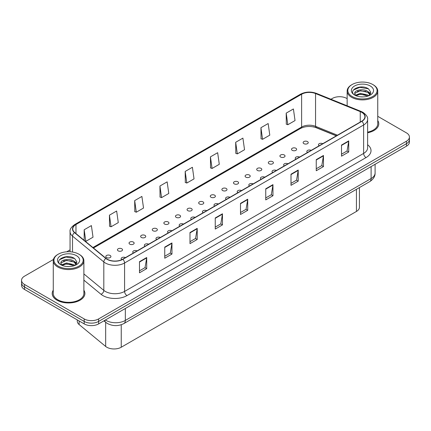 <?xml version="1.0" encoding="UTF-8"?>
<svg xmlns="http://www.w3.org/2000/svg" width="431" height="431" viewBox="0 0 431 431"><rect width="100%" height="100%" fill="white"/><g stroke="black" fill="none" stroke-linecap="round" stroke-linejoin="round"><path stroke-width="0.65" d="M203.028 201.875A2.548 1.471 0 0 0 200.253 201.557A2.548 1.471 0 0 0 198.675 202.92A2.548 1.471 0 0 0 199.424 203.96A2.548 1.471 0 0 0 202.204 204.278A2.548 1.471 0 0 0 203.777 202.92A2.548 1.471 0 0 0 203.028 201.875M214.638 195.178A2.548 1.471 0 0 0 211.858 194.855A2.548 1.471 0 0 0 210.28 196.218A2.548 1.471 0 0 0 211.028 197.258A2.548 1.471 0 0 0 213.808 197.576A2.548 1.471 0 0 0 215.381 196.218A2.548 1.471 0 0 0 214.638 195.178M226.243 188.476A2.548 1.471 0 0 0 223.463 188.158A2.548 1.471 0 0 0 221.89 189.516A2.548 1.471 0 0 0 222.633 190.556A2.548 1.471 0 0 0 225.413 190.879A2.548 1.471 0 0 0 226.992 189.516A2.548 1.471 0 0 0 226.243 188.476M237.847 181.774A2.548 1.471 0 0 0 235.067 181.456A2.548 1.471 0 0 0 233.494 182.814A2.548 1.471 0 0 0 234.243 183.859A2.548 1.471 0 0 0 237.023 184.177A2.548 1.471 0 0 0 238.596 182.814A2.548 1.471 0 0 0 237.847 181.774M261.062 168.376A2.548 1.471 0 0 0 258.282 168.052A2.548 1.471 0 0 0 256.709 169.415A2.548 1.471 0 0 0 257.452 170.455A2.548 1.471 0 0 0 260.232 170.773A2.548 1.471 0 0 0 261.806 169.415A2.548 1.471 0 0 0 261.062 168.376M249.457 175.072A2.548 1.471 0 0 0 246.677 174.754A2.548 1.471 0 0 0 245.099 176.117A2.548 1.471 0 0 0 245.848 177.157A2.548 1.471 0 0 0 248.628 177.475A2.548 1.471 0 0 0 250.201 176.117A2.548 1.471 0 0 0 249.457 175.072M295.882 148.269A2.548 1.471 0 0 0 293.102 147.952A2.548 1.471 0 0 0 291.523 149.315A2.548 1.471 0 0 0 292.272 150.354A2.548 1.471 0 0 0 295.052 150.672A2.548 1.471 0 0 0 296.625 149.315A2.548 1.471 0 0 0 295.882 148.269M284.271 154.971A2.548 1.471 0 0 0 281.491 154.654A2.548 1.471 0 0 0 279.918 156.011A2.548 1.471 0 0 0 280.667 157.056A2.548 1.471 0 0 0 283.447 157.374A2.548 1.471 0 0 0 285.02 156.011A2.548 1.471 0 0 0 284.271 154.971M272.667 161.673A2.548 1.471 0 0 0 269.887 161.356A2.548 1.471 0 0 0 268.314 162.713A2.548 1.471 0 0 0 269.057 163.753A2.548 1.471 0 0 0 271.837 164.076A2.548 1.471 0 0 0 273.416 162.713A2.548 1.471 0 0 0 272.667 161.673M191.423 208.577A2.548 1.471 0 0 0 188.643 208.259A2.548 1.471 0 0 0 187.07 209.617A2.548 1.471 0 0 0 187.819 210.662A2.548 1.471 0 0 0 190.599 210.98A2.548 1.471 0 0 0 192.172 209.617A2.548 1.471 0 0 0 191.423 208.577M179.819 215.279A2.548 1.471 0 0 0 177.039 214.961A2.548 1.471 0 0 0 175.465 216.319A2.548 1.471 0 0 0 176.209 217.359A2.548 1.471 0 0 0 178.989 217.682A2.548 1.471 0 0 0 180.567 216.319A2.548 1.471 0 0 0 179.819 215.279M168.214 221.981A2.548 1.471 0 0 0 165.434 221.658A2.548 1.471 0 0 0 163.855 223.021A2.548 1.471 0 0 0 164.604 224.061A2.548 1.471 0 0 0 167.384 224.379A2.548 1.471 0 0 0 168.957 223.021A2.548 1.471 0 0 0 168.214 221.981M156.604 228.678A2.548 1.471 0 0 0 153.824 228.36A2.548 1.471 0 0 0 152.251 229.723A2.548 1.471 0 0 0 153 230.763A2.548 1.471 0 0 0 155.78 231.081A2.548 1.471 0 0 0 157.353 229.723A2.548 1.471 0 0 0 156.604 228.678M144.999 235.38A2.548 1.471 0 0 0 142.219 235.062A2.548 1.471 0 0 0 140.646 236.42A2.548 1.471 0 0 0 141.395 237.465A2.548 1.471 0 0 0 144.175 237.783A2.548 1.471 0 0 0 145.748 236.42A2.548 1.471 0 0 0 144.999 235.38M133.394 242.082A2.548 1.471 0 0 0 130.615 241.764A2.548 1.471 0 0 0 129.041 243.122A2.548 1.471 0 0 0 129.785 244.161A2.548 1.471 0 0 0 132.565 244.485A2.548 1.471 0 0 0 134.143 243.122A2.548 1.471 0 0 0 133.394 242.082M121.79 248.784A2.548 1.471 0 0 0 119.01 248.461A2.548 1.471 0 0 0 117.431 249.824A2.548 1.471 0 0 0 118.18 250.864A2.548 1.471 0 0 0 120.96 251.181A2.548 1.471 0 0 0 122.533 249.824A2.548 1.471 0 0 0 121.79 248.784M110.18 255.481A2.548 1.471 0 0 0 107.4 255.163A2.548 1.471 0 0 0 105.827 256.526A2.548 1.471 0 0 0 106.576 257.566A2.548 1.471 0 0 0 109.355 257.883A2.548 1.471 0 0 0 110.929 256.526A2.548 1.471 0 0 0 110.18 255.481M307.486 141.573A2.548 1.471 0 0 0 304.706 141.249A2.548 1.471 0 0 0 303.133 142.613A2.548 1.471 0 0 0 303.877 143.652A2.548 1.471 0 0 0 306.656 143.97A2.548 1.471 0 0 0 308.235 142.613A2.548 1.471 0 0 0 307.486 141.573M218.307 203.998A2.548 1.471 0 0 0 215.543 203.712A2.548 1.471 0 0 0 214.002 205.064A2.548 1.471 0 0 0 214.703 206.077M229.912 197.296A2.548 1.471 0 0 0 227.153 197.01A2.548 1.471 0 0 0 225.607 198.368A2.548 1.471 0 0 0 226.307 199.381M241.522 190.594A2.548 1.471 0 0 0 238.758 190.313A2.548 1.471 0 0 0 237.217 191.666A2.548 1.471 0 0 0 237.912 192.679M276.336 170.493A2.548 1.471 0 0 0 273.577 170.207A2.548 1.471 0 0 0 272.031 171.565A2.548 1.471 0 0 0 272.731 172.578M287.946 163.791A2.548 1.471 0 0 0 285.182 163.511A2.548 1.471 0 0 0 283.641 164.863A2.548 1.471 0 0 0 284.336 165.876M299.55 157.094A2.548 1.471 0 0 0 296.787 156.809A2.548 1.471 0 0 0 295.246 158.161A2.548 1.471 0 0 0 295.946 159.174M311.155 150.392A2.548 1.471 0 0 0 308.397 150.107A2.548 1.471 0 0 0 306.85 151.459A2.548 1.471 0 0 0 307.551 152.472M253.126 183.897A2.548 1.471 0 0 0 250.363 183.611A2.548 1.471 0 0 0 248.822 184.964A2.548 1.471 0 0 0 249.522 185.976M264.731 177.195A2.548 1.471 0 0 0 261.967 176.909A2.548 1.471 0 0 0 260.426 178.262A2.548 1.471 0 0 0 261.127 179.274M206.702 210.7A2.548 1.471 0 0 0 203.938 210.414A2.548 1.471 0 0 0 202.398 211.766A2.548 1.471 0 0 0 203.098 212.779M195.098 217.396A2.548 1.471 0 0 0 192.334 217.116A2.548 1.471 0 0 0 190.793 218.469A2.548 1.471 0 0 0 191.488 219.481M183.487 224.098A2.548 1.471 0 0 0 180.729 223.813A2.548 1.471 0 0 0 179.183 225.171A2.548 1.471 0 0 0 179.883 226.183M171.883 230.8A2.548 1.471 0 0 0 169.119 230.515A2.548 1.471 0 0 0 167.578 231.867A2.548 1.471 0 0 0 168.279 232.88M160.278 237.503A2.548 1.471 0 0 0 157.514 237.217A2.548 1.471 0 0 0 155.974 238.569A2.548 1.471 0 0 0 156.674 239.582M148.673 244.199A2.548 1.471 0 0 0 145.91 243.919A2.548 1.471 0 0 0 144.363 245.271A2.548 1.471 0 0 0 145.064 246.284M137.063 250.901A2.548 1.471 0 0 0 134.305 250.616A2.548 1.471 0 0 0 132.759 251.973A2.548 1.471 0 0 0 133.459 252.986M125.459 257.603A2.548 1.471 0 0 0 122.695 257.318A2.548 1.471 0 0 0 121.154 258.67A2.548 1.471 0 0 0 121.811 259.661M322.765 143.69A2.548 1.471 0 0 0 320.001 143.404A2.548 1.471 0 0 0 318.455 144.757A2.548 1.471 0 0 0 319.155 145.775M336.331 135.857L315.977 127.63A13.603 7.855 0 0 0 313.445 126.822M359.422 187.582L359.422 207.279A10.204 5.889 180 0 1 356.437 211.449L121.246 347.235A10.204 5.889 180 0 1 105.67 346.449L79.126 324.559A10.204 5.889 180 0 1 77.284 321.181L77.284 319.91M53.266 290.176A16.324 9.423 0 0 0 52.199 293.527A16.324 9.423 0 0 0 56.978 300.192A16.324 9.423 0 0 0 74.773 302.239A16.324 9.423 0 0 0 84.848 293.527A16.324 9.423 0 0 0 83.878 290.327M361.706 112.319A10.883 6.282 180 0 1 364.895 116.763A10.883 6.282 180 0 1 361.706 121.208L122.657 259.22A10.883 6.282 180 0 1 106.048 258.379L74.752 232.573A10.883 6.282 180 0 1 72.78 228.969A10.883 6.282 180 0 1 75.969 224.529L301.619 94.249A10.883 6.282 180 0 1 315.557 93.549L360.251 111.618A10.883 6.282 180 0 1 361.706 112.319M361.9 112.211A11.158 6.438 0 0 0 360.408 111.489L315.713 93.419A11.158 6.438 0 0 0 301.425 94.141L75.775 224.416A11.158 6.438 0 0 0 74.525 232.665L105.827 258.471A11.158 6.438 0 0 0 122.851 259.333L361.9 121.316A11.158 6.438 0 0 0 361.9 112.211M53.422 259.484L24.54 276.158A10.204 5.889 0 0 0 21.55 280.322L21.55 282.822A10.204 5.889 0 0 0 24.54 286.987L84.18 321.424A10.204 5.889 0 0 0 98.607 321.424L406.438 143.701A10.204 5.889 0 0 0 409.428 139.536L409.428 137.036A10.204 5.889 0 0 0 406.438 132.872L377.755 116.311M139.493 261.692L139.493 272.801L146.707 268.632L146.707 257.528L139.493 261.692M139.493 270.83L145.048 267.619L146.68 257.894A2.721 1.573 -120 0 0 146.707 257.528M144.999 267.646L146.707 268.632M164.744 247.114L164.744 258.223L171.958 254.053L171.958 242.949L164.744 247.114M164.744 256.251L170.299 253.04L171.931 243.316A2.721 1.573 -120 0 0 171.958 242.949M170.25 253.067L171.958 254.053M189.996 232.535L189.996 243.639L197.209 239.474L197.209 228.371L189.996 232.535M189.996 241.672L195.555 238.462L197.182 228.737A2.721 1.573 -120 0 0 197.209 228.371M195.502 238.488L197.209 239.474M215.247 217.957L215.247 229.06L222.461 224.896L222.461 213.787L215.247 217.957M215.247 227.094L220.807 223.883L222.434 214.159A2.721 1.573 -120 0 0 222.461 213.787M220.753 223.91L222.461 224.896M341.503 145.058L341.503 156.167L348.722 152.003L348.722 140.894L341.503 145.058M341.503 154.196L347.063 150.99L348.69 141.266A2.721 1.573 -120 0 0 348.722 140.894M347.014 151.017L348.722 152.003M316.252 159.637L316.252 170.746L323.471 166.581L323.471 155.472L316.252 159.637M316.252 168.774L321.812 165.569L323.439 155.844A2.721 1.573 -120 0 0 323.471 155.472M321.763 165.596L323.471 166.581M291 174.221L291 185.325L298.214 181.16L298.214 170.051L291 174.221M291 183.353L296.56 180.147L298.187 170.423A2.721 1.573 -120 0 0 298.214 170.051M296.512 180.174L298.214 181.16M265.749 188.8L265.749 199.903L272.963 195.739L272.963 184.63L265.749 188.8M265.749 197.937L271.309 194.726L272.936 185.001A2.721 1.573 -120 0 0 272.963 184.63M271.261 194.753L272.963 195.739M240.498 203.378L240.498 214.482L247.712 210.317L247.712 199.208L240.498 203.378M240.498 212.515L246.058 209.304L247.685 199.58A2.721 1.573 -120 0 0 247.712 199.208M246.009 209.331L247.712 210.317M337.473 135.199L315.557 126.337A10.883 6.282 0 0 0 301.619 127.043L92.902 247.539M367.616 132.775A16.324 9.423 0 0 0 378.779 123.832A16.324 9.423 0 0 0 377.755 120.551A16.324 9.423 0 0 1 378.779 123.832A16.324 9.423 0 0 1 367.616 132.775M21.55 280.322A10.204 5.889 0 0 0 24.54 284.492L84.18 318.924A10.204 5.889 0 0 0 98.607 318.924L406.438 141.201A10.204 5.889 0 0 0 409.428 137.036M347.149 98.64L346.793 98.435A10.204 5.889 0 0 0 332.366 98.435L330.96 99.249M70.059 249.878L66.73 251.801M134.682 200.598L136.309 212.203L143.528 208.038L141.896 196.434L134.682 200.598L134.801 211.637M109.431 215.177L111.058 226.781L118.277 222.617L116.645 211.012L109.431 215.177L109.549 226.221M84.18 229.755L85.807 241.36L93.026 237.195L91.394 225.591L84.18 229.755L84.18 240.347M210.436 156.862L212.068 168.467L219.282 164.303L217.655 152.698L210.436 156.862L210.554 167.901M235.687 142.284L237.319 153.889L244.533 149.724L242.906 138.119L235.687 142.284L235.805 153.323M260.938 127.705L262.571 139.31L269.784 135.145L268.157 123.541L260.938 127.705L261.057 138.744M286.195 113.127L287.822 124.731L295.036 120.567L293.409 108.962L286.195 113.127L286.308 124.166M159.933 186.02L161.566 197.624L168.78 193.46L167.147 181.855L159.933 186.02L160.052 197.059M185.185 171.441L186.817 183.046L194.031 178.881L192.398 167.276L185.185 171.441L185.303 182.48M186.817 183.046L185.185 182.437M212.068 168.467L210.436 167.858M237.319 153.889L235.687 153.28M262.571 139.31L260.938 138.701M287.822 124.731L286.195 124.123M161.566 197.624L159.933 197.015M136.309 212.203L134.682 211.594M111.058 226.781L109.431 226.173M85.807 241.36L85.079 241.091M21.572 283.226L21.572 285.311A10.204 5.889 0 0 0 24.562 289.476L84.207 323.907A10.204 5.889 0 0 0 98.634 323.907L406.46 146.184A10.204 5.889 0 0 0 409.45 142.02L409.45 139.52A10.204 5.889 0 0 0 409.428 139.116M98.607 318.924L98.607 321.424A10.204 5.889 0 0 0 98.634 321.407L406.46 143.685A10.204 5.889 0 0 0 409.45 139.52M352.111 96.479A14.627 8.442 0 0 0 372.793 96.479A14.627 8.442 0 0 0 372.793 84.535L373.273 84.815A15.306 8.835 0 0 1 377.755 91.065A15.306 8.835 0 0 1 368.311 99.227A15.306 8.835 0 0 1 351.631 97.309A15.306 8.835 0 0 1 347.149 91.065A15.306 8.835 0 0 1 351.631 84.815L352.111 84.535A14.627 8.442 0 0 0 352.111 96.479M367.616 132.15A15.306 8.835 0 0 0 377.755 123.832L377.755 91.065M360.596 96.819L363.188 96.894M355.51 95.192L360.461 93.306L367.891 95.041L368.785 95.763M355.968 95.666L360.461 94.184L368.052 96.032M355.586 95.537L354.794 93.672A7.688 4.439 0 0 0 356.033 95.73M370.094 94.567L367.891 91.512C363.274 88.069 353.776 90.198 354.794 93.672L354.761 93.333M354.81 93.78L355.025 93.209L360.461 90.661L367.891 92.396L369.922 94.793M369.049 95.655L370.789 92.245L368.591 88.931C360.806 83.339 346.982 90.709 354.966 95.224L355.359 95.466M370.294 85.979A11.087 6.4 0 0 0 354.611 85.979A11.087 6.4 0 0 0 354.611 95.035A11.087 6.4 0 0 0 370.294 95.035A11.087 6.4 0 0 0 370.294 85.979M373.273 84.815L372.793 84.535A14.627 8.442 0 0 0 352.111 84.535M353.345 90.041L359.858 87.369L368.44 88.829M357.412 91.34L359.858 90.898L365.984 91.42M369.335 92.854L370.547 93.742M357.412 94.868L359.858 94.427L365.984 94.949M368.413 91.905L370.665 93.408M58.233 266.148A14.627 8.442 0 0 0 78.911 266.148A14.627 8.442 0 0 0 78.916 254.209A14.627 8.442 0 0 0 78.911 254.209L79.396 254.484A15.306 8.835 0 0 1 83.878 260.733A15.306 8.835 0 0 1 74.428 268.896A15.306 8.835 0 0 1 57.749 266.983A15.306 8.835 0 0 1 53.266 260.733A15.306 8.835 0 0 1 57.749 254.484L58.233 254.209A14.627 8.442 0 0 0 58.233 266.148M53.266 260.733L53.266 293.5A15.306 8.835 0 0 0 57.749 299.75A15.306 8.835 0 0 0 74.428 301.662A15.306 8.835 0 0 0 83.878 293.5L83.878 260.733M53.266 290.219A16.324 9.423 0 0 0 52.248 293.5A16.324 9.423 0 0 0 57.027 300.165A16.324 9.423 0 0 0 74.822 302.206A16.324 9.423 0 0 0 84.896 293.5A16.324 9.423 0 0 0 83.878 290.219M66.713 266.487L69.305 266.568M61.633 264.86L66.584 262.975L74.008 264.709L74.908 265.431M62.086 265.34L66.584 263.853L74.17 265.706M61.708 265.205L60.911 263.341A7.688 4.439 0 0 0 62.156 265.399M76.217 264.235L74.008 261.181C69.391 257.738 59.898 259.866 60.911 263.341L60.884 263.007M60.933 263.454L61.148 262.878L66.584 260.329L74.008 262.064L76.045 264.462M75.172 265.324L76.907 261.913L74.708 258.6C66.929 253.008 53.105 260.378 61.089 264.898L61.482 265.14M76.416 255.648A11.087 6.4 0 0 0 60.733 255.648A11.087 6.4 0 0 0 60.733 264.704A11.087 6.4 0 0 0 76.416 264.704A11.087 6.4 0 0 0 76.416 255.648M78.911 254.209A14.627 8.442 0 0 0 58.233 254.209M59.467 259.715L65.975 257.043L74.558 258.498M63.535 261.014L65.975 260.566L72.106 261.094M75.457 262.522L76.67 263.411M63.535 264.537L65.975 264.095L72.106 264.618M74.536 261.574L76.783 263.077M356.437 189.311L356.437 211.449M79.126 320.976L79.126 324.559M105.67 322.269L105.67 346.449M121.246 324.742L121.246 347.235M367.616 144.751A17.003 9.816 180 0 1 366.038 157.584L126.989 295.596A3.4 1.961 60 0 1 124.581 291.431L363.629 153.42A13.603 7.855 0 0 0 367.616 147.865L367.616 119.43A13.603 7.855 180 0 1 363.629 124.985A3.4 1.961 -120 0 0 361.9 121.316M126.989 295.596A17.003 9.816 180 0 1 102.939 295.596A17.003 9.816 180 0 1 101.032 294.287L83.878 280.139M105.827 258.471A3.4 2.274 129.5 0 0 103.817 261.946L103.817 290.381A13.603 7.855 0 0 0 105.342 291.431A13.603 7.855 0 0 0 124.581 291.431L124.581 262.996A13.603 7.855 180 0 1 103.817 261.946L72.521 236.14A13.603 7.855 180 0 1 70.059 231.636L70.059 251.779M367.616 119.43C368.069 117.302 366.506 114.937 362.924 112.319L361.135 111.451A3.4 1.595 112 0 0 360.408 111.489M361.135 111.451L316.44 93.382C310.805 91.388 305.46 91.679 300.396 94.249A3.4 1.961 60 0 1 301.425 94.141M75.775 224.416A3.4 1.961 -120 0 0 74.752 224.524C71.217 227.062 69.655 229.432 70.059 231.636M74.525 232.665A3.4 2.274 129.5 0 0 72.521 236.14L72.521 252.049M316.44 93.382A3.4 1.595 112 0 0 315.713 93.419M122.851 259.333A3.4 1.961 60 0 1 124.581 262.996L363.629 124.985L363.629 153.42A3.4 1.961 60 0 0 366.038 157.584M336.487 135.765L316.645 127.743A6.46 3.028 -68 0 1 315.557 126.337L315.557 93.549M301.619 94.249L301.619 127.043A6.46 3.734 60 0 1 300.52 128.449L93.457 247.997M84.18 318.924L84.18 321.424M406.438 141.201L406.438 143.701M24.54 284.492L24.54 286.987M83.878 273.938L103.817 290.381A3.4 2.274 -50.5 0 1 101.032 294.287M360.251 111.618L360.251 122.043M75.969 224.529L75.969 233.58M240.498 203.728L247.685 199.58M265.749 189.15L272.936 185.001M291 174.571L298.187 170.423M316.252 159.993L323.439 155.844M341.503 145.414L348.69 141.266M215.247 218.307L222.434 214.159M189.996 232.885L197.182 228.737M164.744 247.464L171.931 243.316M139.493 262.043L146.68 257.894M105.396 320.007A13.603 7.855 0 0 0 106.091 320.438A13.603 7.855 0 0 0 125.329 320.438L371.107 178.536A13.603 7.855 0 0 0 375.094 172.982C375.191 176.36 373.397 179.248 369.701 181.65L123.918 323.552A6.804 3.927 60 0 0 125.329 320.438L125.329 308.499M371.107 166.598L371.107 178.536A6.804 3.927 60 0 1 369.701 181.65M104.668 320.422A6.804 4.547 129.5 0 0 105.81 322.383L103.941 320.842M406.46 146.184L406.46 143.685M98.634 323.907L98.634 321.407M84.207 323.907L84.207 321.434M24.562 289.476L24.562 287.003M300.396 94.249L74.752 224.524M316.645 127.743C310.708 125.852 305.331 126.084 300.52 128.449M123.918 323.552C118.444 326.299 112.97 326.299 107.497 323.552L105.81 322.383M375.094 172.982L375.094 164.297M347.149 105.794L347.149 91.065M78.916 254.209L79.396 254.484M52.248 294.249L52.248 293.5"/></g></svg>
